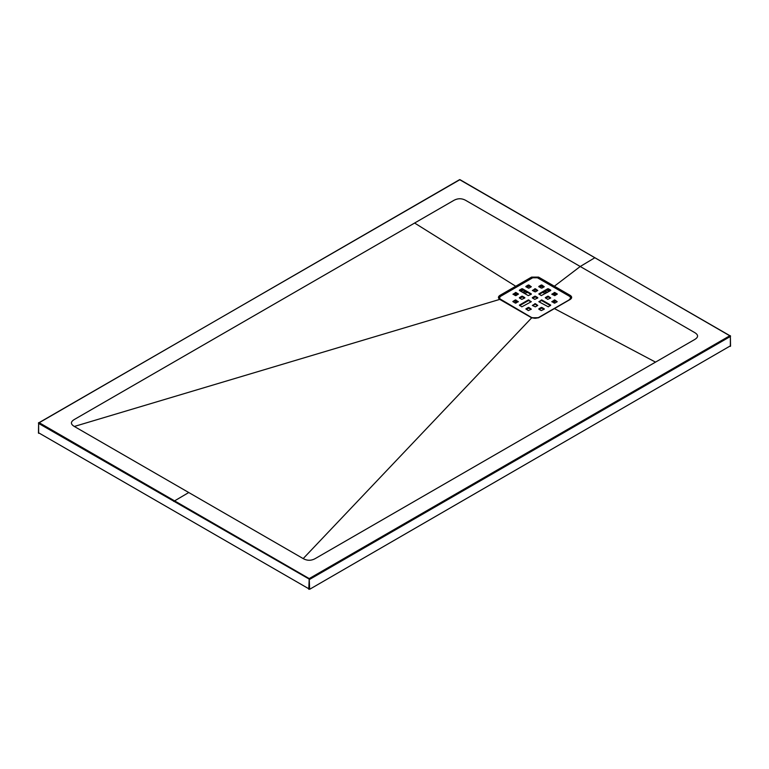 <?xml version="1.0" encoding="UTF-8"?>
<svg xmlns="http://www.w3.org/2000/svg" width="769" height="769" viewBox="0 0 769 769"><rect width="100%" height="100%" fill="white"/><g stroke="black" fill="none" stroke-linecap="round" stroke-linejoin="round"><path stroke-width="1.15" d="M730.367 345.867L309.667 589.275L38.633 432.803M553.959 300.804A19.167 11.064 180 0 1 554.199 301.948M515.951 301.948A19.167 11.064 180 0 1 516.182 300.804M524.506 293.431A19.167 11.064 180 0 1 527.64 292.47M534.292 291.614A19.167 11.064 180 0 1 535.849 291.614M542.501 292.47A19.167 11.064 180 0 1 545.634 293.431M571.059 298.151L569.8 296.036L538.185 277.782L531.965 277.792L500.35 296.075L499.091 298.18L499.879 299.352M303.188 558.592L531.687 317.837L499.754 299.391L74.324 426.459L303.188 558.592C307.206 560.812 311.214 560.812 315.232 558.592L694.676 339.523C698.521 337.207 698.521 334.89 694.676 332.573L580.239 266.497L554.372 286.212L570.204 295.373L569.742 296.44L571.011 298.324M570.137 299.42L571.059 298.161L570.214 299.449L538.617 317.741L531.687 317.837M655.524 362.122L554.42 308.59M570.204 295.373C572.146 296.728 572.146 298.093 570.214 299.449M499.754 299.391L500.206 299.583L499.754 299.391C497.966 298.036 498.014 296.709 499.908 295.392L515.73 286.251L414.616 223.039L74.324 419.499C70.479 421.825 70.479 424.142 74.324 426.459M414.616 223.029L453.768 200.43C457.805 198.2 461.823 198.2 465.812 200.43L580.239 266.497L594.841 257.74L459.785 179.754L39.094 422.633L309.215 578.586L729.906 335.707L594.841 257.74M516.153 286.933L515.73 286.251L531.542 277.119L538.588 277.119L554.372 286.212L553.997 286.856M538.127 278.176L538.588 277.119M308.763 589.275L309.215 578.586L309.667 589.275M459.333 180.013L459.458 179.725A0.634 0.634 0 0 1 460.112 179.725L730.55 336.226A0.634 0.634 0 0 0 730.223 335.668L730.367 336.486L309.667 579.374L38.633 423.421L38.777 422.604A0.634 0.634 0 0 0 38.45 423.161L459.458 179.725L460.237 180.013M531.004 294.402L522.42 289.452L519.709 290.672M541.847 299.968L550.729 305.101L548.326 306.841L538.838 301.708L541.847 299.968L541.847 300.669L550.431 305.62M541.847 300.669L541.241 299.968M539.136 301.881L541.241 300.669M543.952 286.933L541.847 285.712L539.136 286.933M531.004 309.359L528.899 308.138L526.188 309.359M524.535 298.141L522.42 296.93L519.709 298.141M535.368 303.707L537.781 305.447L535.368 306.841L532.359 305.447L535.368 303.707L535.368 304.399L537.483 305.62M535.368 304.399L534.772 303.707M532.667 305.62L534.772 304.399M550.431 298.141L548.326 296.93L545.615 298.141M570.473 298.141A3.835 2.211 180 0 1 570.521 298.497A3.835 2.211 180 0 1 570.358 299.141M499.812 299.189A3.835 2.211 180 0 1 499.619 298.497A3.835 2.211 180 0 1 499.667 298.141M543.952 309.359L541.847 308.138L539.136 309.359M554.795 299.968L557.208 301.708L554.795 303.101L551.786 301.708L554.795 299.968L554.795 300.669L556.9 301.881M554.795 300.669L554.189 299.968M552.084 301.881L554.189 300.669A19.167 11.064 0 0 1 554.238 301.246L553.988 302.976M513.24 301.881L515.345 300.669L515.345 299.968L518.354 301.708L515.345 303.101L512.817 301.535L515.345 299.968M515.951 299.968L515.951 300.669L518.056 301.881M515.903 301.246L516.153 302.976A19.167 11.064 0 0 1 515.903 301.246A19.167 11.064 0 0 1 515.932 300.66L515.345 300.669M535.368 288.76L537.781 290.499L535.368 291.884L532.359 290.499L535.368 288.76L535.368 289.452L537.483 290.672M535.368 289.452L534.772 288.76M532.667 290.672L534.772 289.452M554.795 292.499L557.333 294.056L554.795 295.623L551.786 294.229L554.795 292.499L554.795 293.191L556.9 294.402M554.795 293.191L554.189 292.499M552.084 294.402L554.189 293.191M531.004 286.933L528.899 285.712L526.188 286.933M515.951 292.499L518.479 294.056L515.951 295.623L512.942 294.229L515.951 292.499L515.951 293.191L518.056 294.402M515.951 293.191L515.345 292.499M513.24 294.402L515.345 293.191M519.709 305.62L528.293 300.669L528.293 299.968L531.312 301.708L521.824 306.841L519.411 305.101L528.293 299.968M528.899 299.968L528.899 300.669L531.004 301.881M528.899 300.669L528.293 300.669M537.483 298.141L535.368 296.93L532.667 298.141M550.431 290.672L547.72 289.452L548.326 288.76L548.326 289.452M539.136 294.402L547.72 289.452M531.312 293.883L522.42 288.76L522.42 289.452M531.312 294.229L528.293 295.623L519.411 290.499M521.824 289.452L521.824 288.76L519.411 290.144M521.824 288.76L522.42 288.76M538.838 286.76L541.847 288.144L544.26 286.76L541.847 285.02L541.847 285.712M541.241 285.712L541.241 285.02L538.838 286.404M541.241 285.02L541.847 285.02M528.293 308.138L528.293 307.446L525.89 308.84L528.293 310.58L531.312 309.186L528.899 307.446L528.899 308.138M528.293 307.446L528.899 307.446M524.833 297.622L522.42 296.228L522.42 296.93M519.411 297.968L521.824 299.362L524.833 297.968M521.824 296.93L521.824 296.228L519.411 297.622M521.824 296.228L522.42 296.228M547.72 296.93L547.72 296.228L545.308 297.622L547.72 299.362L550.729 297.968L548.326 296.228L548.326 296.93M547.72 296.228L548.326 296.228M569.406 299.737L537.781 317.972M569.406 299.362A3.835 2.211 0 0 0 570.521 297.795A3.835 2.211 0 0 0 569.406 296.228L537.781 277.974A3.835 2.211 0 0 0 532.359 277.974L500.744 296.228A3.835 2.211 0 0 0 499.619 297.795A3.835 2.211 0 0 0 500.744 299.362L500.744 299.756M532.359 317.972L500.744 299.362M532.359 317.616A3.835 2.211 0 0 0 537.781 317.616M544.26 308.84L541.847 307.446L541.847 308.138M538.838 309.186L541.241 310.58L544.26 309.186M541.241 308.138L541.241 307.446L538.838 308.84M541.241 307.446L541.847 307.446M525.89 286.76L528.899 288.144L531.312 286.76L528.899 285.02L528.899 285.712M528.293 285.712L528.293 285.02L525.89 286.404M528.293 285.02L528.899 285.02M537.781 297.622L535.368 296.228L535.368 296.93M532.359 297.968L534.772 299.362L537.781 297.968M534.772 296.93L534.772 296.228L532.359 297.622M534.772 296.228L535.368 296.228M550.729 290.499L541.241 295.623L538.838 293.883L547.72 288.76M550.729 290.144L548.326 288.76M730.367 346.396L730.367 336.486L730.55 346.127M38.45 433.062L38.633 423.421L38.633 433.322M547.057 292.614A19.167 11.064 0 0 0 544.164 291.509M536.704 290.221A19.167 11.064 0 0 0 533.436 290.221M525.977 291.509A19.167 11.064 0 0 0 523.083 292.614M553.997 302.986A19.167 11.064 0 0 0 554.238 301.246M554.622 300.602A19.552 11.285 180 0 1 554.238 303.121M515.903 303.121A19.552 11.285 180 0 1 515.528 300.602M522.478 292.268A19.552 11.285 180 0 1 525.314 291.115M534.484 289.615A19.552 11.285 180 0 1 535.657 289.615M544.837 291.115A19.552 11.285 180 0 1 547.663 292.268M554.834 295.604A21.676 12.515 0 0 0 553.113 293.816M549.316 291.316A21.676 12.515 0 0 0 546.548 290.134M523.602 290.134A21.676 12.515 0 0 0 520.834 291.316M517.028 293.816A21.676 12.515 0 0 0 515.317 295.604M514.528 295.152A22.551 13.025 180 0 1 516.239 293.354M519.998 290.836A22.551 13.025 180 0 1 522.728 289.625M528.236 288.115A22.551 13.025 180 0 1 529.255 287.942M540.886 287.942A22.551 13.025 180 0 1 541.905 288.115M547.422 289.625A22.551 13.025 180 0 1 550.143 290.836M553.901 293.354A22.551 13.025 180 0 1 555.622 295.152M543.875 286.972A23.974 13.842 0 0 0 540.184 286.328M529.956 286.328A23.974 13.842 0 0 0 526.265 286.972M527.822 285.981A24.445 14.111 180 0 1 529.024 285.789M541.116 285.789A24.445 14.111 180 0 1 542.318 285.981M499.619 298.074L499.687 299.083M570.377 299.218L570.521 298.074M499.139 298.334L500.398 296.459L499.908 295.392M532.013 278.176L531.542 277.119M569.8 299.641L538.3 317.712L531.908 317.78M531.523 317.741L500.35 299.67M499.908 299.487L499.091 298.18M188.761 492.525L173.698 501.398M570.521 298.497L570.521 297.795M499.619 298.497L499.619 297.795"/></g></svg>
